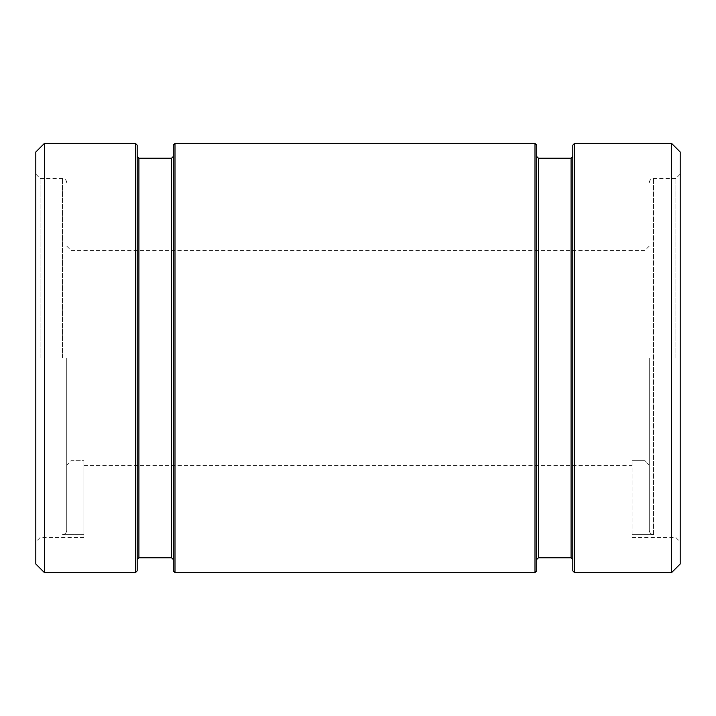 <?xml version="1.0" encoding="UTF-8"?>
<svg xmlns="http://www.w3.org/2000/svg" width="716" height="716" viewBox="0 0 716 716"><rect width="100%" height="100%" fill="white"/><g stroke="black" fill="none" stroke-linecap="round" stroke-linejoin="round"><path stroke-width="0.54" stroke-dasharray="3.58 2.69" d="M536.714 145.133L536.714 570.867M173.272 570.867L173.272 145.133M572.8 570.867L572.8 145.133M137.186 358L137.186 156.518L137.186 358M649.269 358L649.269 530.288L649.269 358L649.269 465.176L644.973 460.674L644.973 250.385L644.973 460.674L649.269 465.176L649.269 358M653.565 534.655C650.942 534.387 649.51 532.928 649.269 530.288C649.502 532.928 650.933 534.378 653.565 534.655L632.085 534.655L653.565 534.655L653.565 178.427L653.565 534.655M66.731 358L66.731 530.288L66.731 358L66.731 465.176L71.027 460.674L71.027 250.385L71.027 460.674L83.915 460.674L83.915 534.655L62.435 534.655C65.058 534.387 66.49 532.928 66.731 530.288C66.498 532.928 65.067 534.378 62.435 534.655L83.915 534.655L83.915 537.573L83.915 460.674L83.915 465.615L83.915 460.674L71.027 460.674L66.731 465.176L66.731 358M174.99 572.585L174.99 143.415M534.995 143.415L534.995 572.585M574.518 143.415L574.518 572.585M671.608 143.415L671.608 572.585M44.392 572.585L44.392 143.415M135.467 572.585L135.467 143.415M680.2 152.007L680.2 563.993M35.8 563.993L35.8 152.007M675.904 358L675.904 178.427L675.904 358M40.096 358L40.096 178.427L40.096 358M536.714 358L536.714 559.482L536.714 358M173.272 358L173.272 559.482L173.272 358M137.186 145.133L137.186 570.867M680.2 358L680.2 541.869L680.2 358M35.8 358L35.8 541.869L35.8 358M632.085 534.655L632.085 460.674L632.085 534.655M649.269 465.176L649.269 530.288L649.269 465.176M632.085 460.674L644.973 460.674L632.085 460.674M66.731 465.176L66.731 530.288L66.731 465.176M538.432 158.236L538.432 557.764M171.554 557.764L171.554 158.236M571.082 557.764L571.082 158.236M138.904 158.236L138.904 557.764M62.435 358L62.435 178.427L62.435 358M680.2 174.131L675.904 178.427L653.565 178.427C650.969 178.696 649.537 180.128 649.269 182.723M35.8 174.131L40.096 178.427L62.435 178.427C65.031 178.696 66.463 180.128 66.731 182.723M66.731 246.089L71.027 250.385L644.973 250.385L649.269 246.089M632.085 537.573L675.904 537.573L680.2 541.869M83.915 537.573L40.096 537.573L35.8 541.869M83.915 465.615L632.085 465.615"/><path stroke-width="1.07" d="M174.99 358L174.99 572.585L534.995 572.585L534.995 143.415L174.99 143.415L174.99 358M534.995 572.585L536.714 570.867L536.714 145.133L534.995 143.415M174.99 143.415L173.272 145.133L173.272 570.867L174.99 572.585M574.518 143.415L572.8 145.133L572.8 570.867L574.518 572.585L574.518 143.415L671.608 143.415L671.608 572.585L574.518 572.585M137.186 570.867L137.186 145.133L135.467 143.415L135.467 572.585L137.186 570.867M44.392 572.585L35.8 563.993L35.8 152.007L44.392 143.415L44.392 572.585L135.467 572.585M671.608 572.585L680.2 563.993L680.2 152.007L671.608 143.415M538.432 158.236L571.082 158.236L571.082 557.764L538.432 557.764L538.432 158.236L536.714 156.518M171.554 557.764L138.904 557.764L138.904 158.236L171.554 158.236L171.554 557.764L173.272 559.482M171.554 158.236L173.272 156.518M571.082 158.236L572.8 156.518M138.904 158.236L137.186 156.518M538.432 557.764L536.714 559.482M571.082 557.764L572.8 559.482M138.904 557.764L137.186 559.482M44.392 143.415L135.467 143.415"/></g></svg>
